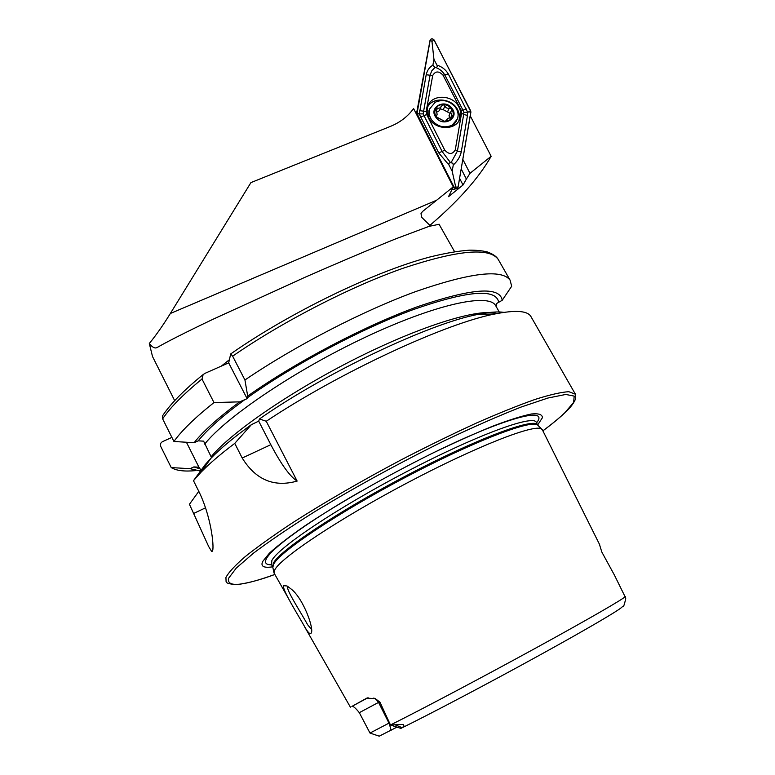 <?xml version="1.0" encoding="UTF-8"?>
<svg xmlns="http://www.w3.org/2000/svg" width="775" height="775" viewBox="0 0 775 775"><rect width="100%" height="100%" fill="white"/><g stroke="black" fill="none" stroke-linecap="round" stroke-linejoin="round"><path stroke-width="1.16" d="M290.906 588.845C303.277 598.038 314.708 629.881 311.056 633.252L310.92 633.437C309.971 634.279 308.237 632.642 305.699 628.535C298.617 615.757 281.354 588.671 283.747 585.706L286.983 585.968L290.906 588.845M288.009 586.588L287.767 586.83C285.607 589.107 301.562 613.519 307.675 624.795L311.472 629.358M400.849 728.413C430.435 713.891 488.405 683.347 538.053 656.028C587.789 628.67 620.843 609.208 622.189 606.844L623.42 606.098C623.42 608.036 626.113 598.203 625.687 597.971L614.333 574.934L601.836 552.062L599.356 544.069M379.178 736.202L396.965 727.134M366.856 698.11L351.879 706.413C353.012 705.841 355.493 707.924 359.319 712.671L369.995 733.063L379.101 736.124M366.759 698.168L375.284 698.595L379.963 702.189L378.762 702.789L390.106 724.993L403.329 724.431C404.356 725.739 403.862 726.785 401.867 727.56L400.791 728.442M379.963 702.189L390.435 724.916M542.471 429.999L541.434 428.885C534.401 423.818 476.509 446.284 407.621 482.68C338.723 518.998 280.492 557.932 274.757 569.896L273.982 572.89L288.271 598.097M537.743 424.816L542.403 417.735C542.403 414.518 538.741 413.269 531.427 413.986C521.943 415.933 509.02 420.002 492.658 426.211C474.552 433.603 454.344 442.68 432.043 453.443C386.434 476.034 338.229 503.547 304.788 525.925C289.395 536.591 277.624 545.648 269.468 553.098L262.628 561.555C260.478 566.428 263.81 568.182 272.626 566.825M531.262 317.14L530.73 316.2C527.087 310.688 515.152 309.942 494.925 313.972C446.148 323.107 339.043 372.649 266.251 421.271L297.135 481.081C274.079 487.562 255.769 479.88 242.207 458.025L234.757 443.377C220.526 454.121 209.289 463.731 201.045 472.207L193.479 480.694L198.303 490.352C211.003 515.433 214.229 546.084 212.621 550.657L211.672 551.519L208.63 546.452L189.429 504.283L198.787 491.35M390.542 724.935L390.552 724.935C421.28 709.6 483.125 676.885 536.193 647.813C589.368 618.692 624.398 598.407 625.386 596.479M174.685 400.665L152.51 356.519L149.313 343.48C156.114 335.188 163.128 325.19 170.355 313.488L250.926 182.6L390.426 126.402C400.152 122.402 407.873 116.453 413.588 108.548L453.259 186.833L448.512 196.676L463.014 185.022L459.682 178.483M170.355 313.488L436.645 200.212L422.443 211.565L421.009 213.561L421.658 217.271L430.445 225.912M439.086 224.285L428.972 226.387L396.296 238.632C372.349 248.252 339.905 261.95 305.011 277.276L212.951 319.29C181.583 334.267 164.978 342.938 157.16 347.5L155.901 347.946C153.963 348.14 151.764 346.648 149.313 343.48M461.27 169.066L466.366 179.064L469.979 173.348L491.147 156.288C478.843 177.979 458.383 201.035 429.776 225.457M466.366 179.064L463.014 185.022M436.645 200.212L453.259 186.833M416.223 113.751L416.679 112.714M491.147 156.288L470.26 115.882M462.888 159.495L469.979 173.348M194.108 442.719C203.098 431.307 218.279 417.686 239.649 401.857L247.128 398.66L247.69 396.064C295.275 362.361 364.812 325.82 417.512 306.706C471.636 288.232 499.865 286.082 502.219 300.274L511.674 286.256L510.095 280.162C501.706 268.886 470.309 272.664 415.904 291.497C362.933 310.814 295.023 345.892 244.939 379.992L232.636 356.171L230.698 353.942L228.683 362.855L205.026 373.327L203.137 374.577L201.994 379.023C183.239 394.359 170.122 407.64 162.643 418.858L173.929 441.488L194.108 442.719L198.197 440.849L203.612 441.149L211.536 457.667M247.69 396.064L244.939 379.992M502.219 300.274L496.823 303.383L496.223 306.212M503.857 312.364C497.967 311.424 489.461 312.073 478.369 314.321C430.522 323.049 324.996 372.901 259.489 418.955L258.695 421.125L251.371 424.681C233.866 437.323 220.362 448.541 210.877 458.345L205.142 464.69L193.479 480.694M266.251 421.271L259.489 418.955M200.948 470.435L198.913 467.18L193.866 466.918L190.049 468.681L171.227 467.587L160.706 446.39C159.979 444.317 160.599 442.719 162.595 441.614L171.885 437.4M203.118 374.587C183.966 390.164 170.481 403.853 162.663 415.652L162.643 418.858M239.649 401.857L213.977 402.564C194.99 417.667 181.641 430.638 173.929 441.488M213.977 402.564L201.994 379.023M171.227 467.587C176.274 470.677 184.411 471.684 195.649 470.619M190.049 468.681L201.364 471.258M234.757 443.377L251.371 424.681M198.913 467.18L186.436 442.263M297.135 481.081C289.908 476.47 281.141 464.341 270.833 444.685L258.695 421.125M247.128 398.66L228.683 362.855M391.133 730.341L389.118 723.056M378.549 702.392L388.992 723.123L369.995 733.063M436.887 111.939L438.427 111.552L439.628 110.098L441.033 106.805M452.426 117.219L452.532 116.967C453.724 114.216 453.365 111.464 451.467 108.733L449.209 108.074C447.165 108.558 445.741 107.841 444.908 105.913L443.019 104.509L439.977 107.89L435.453 108.878C434.3 111.523 434.591 114.187 436.335 116.851L444.637 121.346L449.442 120.232L452.532 116.977L450.643 112.017L451.718 110.273L451.467 108.733C449.316 106.039 446.497 104.625 443.019 104.509C439.667 104.596 437.207 105.933 435.647 108.51M445.296 121.355L447.824 118.42L452.338 117.345M435.182 102.252L429.689 108.897C428.594 112.801 429.34 116.589 431.927 120.251C437.807 126.829 444.569 128.456 452.183 125.143L457.492 118.885C458.752 114.855 458.035 110.941 455.342 107.144C449.5 100.634 442.777 98.997 435.182 102.252M452.019 108.422C444.947 98.154 428.091 107.502 435.947 117.422C443.097 127.768 459.924 118.265 452.019 108.422M452.552 126.306L456.601 120.832M436.722 117.383L444.637 121.346M435.453 108.878L437.177 114.196L436.335 116.851M429.631 109.052L428.856 110.912L428.846 117.761M449.2 115.252L449.316 117.984M440.171 108.849L443.281 109.701L450.062 113.305M428.74 117.548C434.552 130.394 456.388 130.946 459.972 118.42C461.193 114.69 460.863 110.932 458.965 107.144C453.026 94.182 430.871 93.891 427.626 106.814L427.122 112.162L428.74 117.548M458.79 120.91C459.914 117.267 459.556 113.596 457.715 109.914C452.3 98.212 432.818 96.381 427.538 107.144M461.571 113.179L461.067 110.166L443.029 75.185C438.853 70.806 435.414 70.922 432.702 75.514L426.163 111.474L426.647 114.497L444.802 150.195C449.064 154.7 452.561 154.554 455.293 149.749L461.571 113.179L463.683 114.487L463.876 112.356L462.946 110.128L461.067 110.166M452.997 187.55L457.192 188.47M454.005 187.24C455.274 188.838 456.601 189.003 457.967 187.734L470.929 111.92L434.165 40.048C432.508 38.324 431.142 38.363 430.067 40.164L416.65 112.918L453.995 187.298M416.64 112.947L416.863 113.954M470.628 110.747L434.068 40.087C432.498 38.44 431.2 38.479 430.173 40.184L416.96 113.915L454.111 187.211C455.739 188.945 457.085 188.877 458.122 187.017L470.822 111.891L470.628 110.747L468.478 112.007L470.822 111.891M449.103 165.182L438.737 152.917L419.285 114.061L426.192 74.749C427.277 70.196 429.505 67.028 432.876 65.255L435.066 67.425L431.869 70.699L430.144 74.846L423.131 113.886L442.234 151.687L450.595 162.76C448.919 162.876 448.425 163.68 449.103 165.182L452.183 171.246L455.739 187.075L454.111 187.211M423.131 113.886L416.96 113.915M466.385 108.936L462.946 110.128L444.927 75.194C442.719 71.426 439.561 68.839 435.472 67.415C437.11 67.328 437.594 66.563 436.935 65.129C441.915 66.65 445.722 69.624 448.347 74.042L467.645 112.239L468.478 112.007M463.876 112.356L467.645 112.239L467.48 115.407L461.27 151.939C460.147 156.831 457.483 161.181 453.259 164.998L452.881 163.244L451.011 162.74L457.434 151.028L455.293 149.749M452.183 171.246L453.259 164.998M436.935 65.129L433.952 59.336L431.956 41.346L434.068 40.087M433.952 59.336L432.876 65.255M538.509 425.901L537.492 424.865C530.333 419.662 472.924 441.692 404.831 477.642C336.728 513.515 279.223 552.217 273.594 564.326L272.839 567.368L273.982 572.89M538.034 425.417L537.695 424.748C533.898 417.551 477.904 438.204 408.406 474.571C338.898 510.851 278.903 551.015 273.255 563.386L272.819 567.193M536.465 422.559L536.193 422.075C532.318 414.751 476.276 435.25 406.798 471.578C337.328 507.828 277.421 548.09 271.851 560.587L271.521 564.587L272.567 566.651M359.716 491.97C307.326 522.079 270.62 549.049 266.203 559.124C264.382 563.028 266.183 564.917 271.618 564.772M575.408 394.213L568.831 391.695C561.265 392.131 550.076 394.688 535.263 399.367C518.456 405.296 498.78 413.22 476.228 423.131C452.406 434.068 427.432 446.284 401.305 459.778C361.208 481.072 325.161 501.929 293.163 522.369C273.788 535.176 257.862 546.54 245.384 556.469C235.096 565.372 228.615 572.376 225.922 577.472L226.097 581.676C226.843 581.308 223.81 583.982 237.169 584.534C248.097 583.149 260.642 579.797 274.815 574.478M542.878 430.823C552.033 424.012 559.385 417.957 564.927 412.658L573.636 402.399L574.188 396.093L565.75 394.456L547.944 398.03L521.052 407.069C498.916 415.768 473.651 426.86 445.247 440.345C399.948 462.665 356.752 486.245 315.667 511.103C290.78 526.7 270.136 540.65 253.754 552.953L236.288 568.056L228.538 578.344C226.658 587.537 242.081 586.239 274.805 574.459M229.313 359.794L221.292 366.129M498.838 260.507L498.18 259.344C489.267 247.157 457.55 250.131 403.019 268.266C349.951 286.953 282.294 321.78 232.636 356.171M498.625 301.921C495.642 288.271 467.238 290.809 413.414 309.545C361.131 328.832 292.979 365.044 247.196 397.924M245.287 399.299C223.229 415.371 207.535 429.224 198.197 440.849M193.866 466.918L200.182 468.914M496.029 306.299L495.506 305.379C488.269 292.94 435.269 304.265 365.403 337.202C295.595 370.004 225.883 417.144 204.658 444.143M496.794 313.584C480.132 307.937 423.838 324.686 358.312 357.343C292.814 389.932 231.279 432.188 211.062 456.853M536.61 422.821C550.153 405.664 503.828 417.696 427.752 455.564M193.905 513.331L205.52 507.828M242.207 458.025L270.833 444.685M401.867 727.56L395.453 724.964M368.048 697.684L351.879 706.413M359.319 712.671L378.433 702.45L377.909 701.394M436.257 111.048L437.526 108.025M446.274 120.842L446.565 120.183M450.546 118.062L451.825 115.194M436.141 116.134L436.548 115.165M443.281 109.701L444.908 105.913M447.553 111.842L449.209 108.074M416.853 114.012L416.737 114.778M455.739 187.075L458.122 187.017M431.956 41.346L430.173 40.184M418.616 113.877L416.785 112.763M461.27 151.939L457.434 151.028L463.683 114.487L467.48 115.407M438.737 152.917L444.802 150.195M420.612 117.19L426.647 114.497M419.585 110.68L426.163 111.474M426.192 74.749L432.702 75.514M448.347 74.042L443.029 75.185M400.82 728.384L390.309 724.964M536.213 422.113L537.492 424.865L541.434 428.885M530.73 316.2L575.127 393.748C575.622 393.099 575.796 394.756 575.641 398.699C573.878 403.097 570.497 407.592 565.488 412.184M599.705 544.767L542.297 429.66M438.999 224.12L454.576 251.672M155.901 347.946L157.829 347.113M350.387 707.149L304.362 626.345M230.698 353.942C289.753 312.567 374.17 271.686 429.573 257.077C444.918 253.27 458.18 250.974 469.359 250.18C476.344 250.102 482.379 250.703 487.485 251.991C492.968 254.055 496.533 256.506 498.18 259.344L510.095 280.162M478.369 314.321L494.925 313.972M495.923 306.115L499.846 313.022M258.065 421.532L258.811 421.009M210.877 458.345L201.045 472.207M542.887 430.842C552.023 424.051 559.424 417.957 565.091 412.571M211.672 551.519L212.437 551.151M378.762 702.789C376.824 699.97 375.148 698.411 373.753 698.081M428.856 110.912L429.689 108.897M449.016 115.678L450.633 112.017M446.109 120.997L446.652 119.767M436.199 116.512L437.022 114.564M458.926 120.687L459.972 118.42M452.203 189.691L456.078 188.742"/></g></svg>
